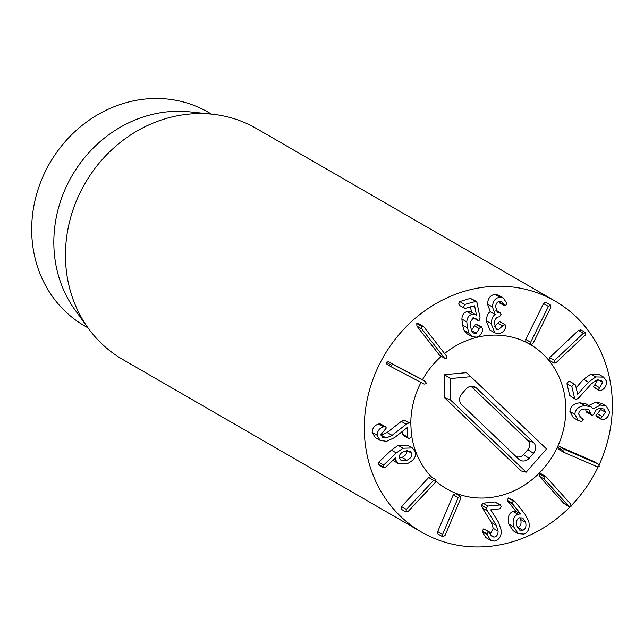 <?xml version="1.0" encoding="UTF-8"?>
<svg xmlns="http://www.w3.org/2000/svg" width="644" height="644" viewBox="0 0 644 644"><rect width="100%" height="100%" fill="white"/><g stroke="black" fill="none" stroke-linecap="round" stroke-linejoin="round"><path stroke-width="0.97" d="M392.027 367.225L391.013 365.027L393.395 364.665L425.459 381.514L426.489 383.679L424.082 384.074L391.89 367.152L386.972 364.311L386.094 362.186L388.477 361.823L420.806 378.825M444.32 357.895L421.804 328.923L421.691 326.411L423.189 326.307L423.961 327.015L446.469 355.987L446.606 358.475L445.084 358.603L439.393 355.053L416.885 326.081L416.773 323.57L418.27 323.465L423.189 326.307M445.084 358.603L439.393 355.053M476.954 337.15L472.068 336.707L469.065 333.246L467.439 327.868L466.811 321.903C467.013 317.943 468.687 315.447 471.835 314.433L475.666 314.747L476.528 315.359L474.604 305.82L465.491 308.315L464.445 308.243L463.6 306.842L464.71 304.451L476.206 301.271L477.003 302.616L480.102 318.015L479.072 320.599L477.977 320.471L475.642 318.426L473.002 318.184L470.088 322.564L470.595 326.894L471.778 331.088L473.461 333.02L476.182 333.286L480.601 326.846L481.664 326.951L482.565 329.197C482.396 333.109 480.529 335.766 476.954 337.15M472.068 336.707L467.15 333.866L464.147 330.404L462.513 325.027L461.893 319.062C462.094 315.101 463.769 312.606 466.916 311.591L471.835 314.433M466.916 311.591L470.748 311.905L475.666 314.747M471.577 312.38L470.45 306.786M464.445 308.243L459.526 305.401L458.681 304L459.792 301.609L470.337 298.357L476.206 301.271M474.25 317.999L477.043 319.617M471.48 330.372L475.683 324.004L480.601 326.846M475.683 324.004L481.664 326.951M505.081 305.981L501.829 301.706L499.961 301.279C497.321 301.553 495.872 303.469 495.614 307.027L497.683 312.348L499.768 312.783L501.193 314.747L499.309 316.832C496.307 317.138 494.64 319.36 494.294 323.489L496.403 329.173L498.367 329.631L504.405 324.399L505.798 326.331L505.621 327.289C504.502 331.072 502.014 333.198 498.166 333.664L494.85 332.868L491.082 323.57C491.694 318.667 493.063 315.673 495.172 314.586L492.41 306.938C492.869 301.03 495.421 297.794 500.074 297.246L503.375 298.019L506.53 302.922L506.635 304.016L505.081 305.981L499.599 303.002M494.85 332.868L489.931 330.026L486.164 320.728L491.082 323.57M486.164 320.728C486.775 315.826 488.144 312.831 490.253 311.744L495.172 314.586M490.253 311.744L495.172 314.481M490.253 311.64L487.492 304.097L492.41 306.938M487.492 304.097C487.951 298.188 490.503 294.952 495.147 294.405L500.074 297.246M495.147 294.405L498.456 295.177L503.375 298.019M500.163 303.139L498.77 301.682L503.697 304.523M496.339 310.947L499.543 312.791M496.234 310.746L500.477 312.944L495.558 310.102M495.051 327.707L498.367 329.631M494.592 326.589L497.917 323.111L502.835 325.953M499.486 321.557L505.041 324.56L499.486 321.557L497.917 323.111M530.906 344.741L525.898 341.851L525.737 339.412L543.528 303.582L545.677 302.245L550.596 305.087L550.813 307.558L533.023 343.389L530.906 344.741L530.656 342.254L548.447 306.423L550.668 305.127L545.822 302.334M554.565 360.439L583.416 333.222L585.815 332.795L585.122 335.258L556.271 362.475L553.888 362.918L554.565 360.439L549.646 357.597L578.497 330.38L580.896 329.953M580.606 329.704L585.815 332.795M549.574 360.431L554.162 363.152L548.97 360.077L549.646 357.597M574.617 398.306L571.84 386.569L573.345 384.404L574.987 384.436L575.567 385.281L577.692 394.265L588.479 382.158L595.797 376.933L603.605 377.126L606.366 380.974C606.809 385.305 605.135 388.429 601.367 390.344L599.025 390.626L598.421 389.749L602.655 382.359L601.142 380.226L596.586 380.137L591.369 383.832L579.222 397.38L576.75 399.248L575.229 399.175L569.69 395.464L566.921 383.727L568.427 381.562L570.069 381.594L574.987 384.436M576.139 387.696L583.561 379.316L590.878 374.092L598.687 374.285L603.605 377.126M599.025 390.626L593.494 386.907L594.734 384.903L599.653 387.744M598.163 379.767L602.655 382.359M594.734 384.903L597.793 379.823M575.229 399.175L569.69 395.464M579.866 417.103L583.335 419.775L581.419 421.474L578.199 420.508L573.281 417.666L569.908 411.46L574.826 414.301C575.301 409.27 578.642 406.38 584.841 405.623L591.095 406.839L593.196 408.851L600.643 405.02L606.366 406.123L609.482 411.935C609.055 415.855 607.131 418.35 603.718 419.429L601.52 419.429L600.884 418.27L605.642 412.305L603.887 409.045L600.385 408.417C596.746 408.851 594.847 410.461 594.67 413.247L592.721 415.227L591.49 414.994L588.817 409.761L584.744 409.004C580.993 409.326 578.964 411.001 578.666 414.036L580.791 417.795L582.595 418.584L579.64 416.877M569.908 411.46C570.383 406.428 573.724 403.538 579.922 402.782L584.841 405.623M579.922 402.782L586.177 403.997L591.095 406.839M588.769 405.495L595.724 402.178L600.643 405.02M595.724 402.178L601.448 403.281L606.366 406.123M601.52 419.429L596.602 416.588L595.966 415.428L597.423 413.786L602.341 416.628M597.423 413.786L600.723 409.463L605.642 412.305M600.723 409.463L600.611 408.401M591.49 414.994L586.571 412.152L585.911 410.912L590.83 413.488M585.911 410.647L585.654 408.988M578.199 420.508L574.826 414.301M563.693 452.233L558.404 449.214L557.591 447.322L559.982 446.751L593.229 461.209L598.147 464.05L599.314 466.151L596.94 466.683L563.693 452.233L562.518 450.164L564.901 449.593L598.518 464.227L593.897 461.595M546.273 476.995L570.713 504.139L570.986 506.627L569.368 506.772L568.676 506.184L544.236 479.039L543.939 476.584L545.581 476.415L546.273 476.995M569.368 506.772L563.758 503.342L539.318 476.198L539.02 473.743L540.662 473.573L545.581 476.415M407.032 450.575L411.564 453.199C412.216 456.137 410.655 458.488 406.871 460.251L401.075 460.444L399.433 458.303C398.781 455.405 400.343 453.086 404.118 451.331L409.962 451.122L411.564 453.199M399.377 458.117L401.953 457.409L406.871 460.251M401.953 457.409C405.736 455.646 407.298 453.296 406.646 450.357M415.235 451.661C416.523 456.443 413.995 460.371 407.652 463.455L398.539 463.696L395.955 460.444L395.802 457.578L385.16 467.625L383.438 467.641L382.914 466.964L383.607 465.105L396.302 452.941L403.088 448.224L412.369 447.966L415.235 451.661M394.007 459.317L395.955 460.444M398.539 463.696L392.921 460.38M383.438 467.641L378.519 464.799L377.996 464.123L378.688 462.263L391.375 450.1L396.302 452.941M391.375 450.1L398.169 445.382L403.088 448.224M398.169 445.382L407.451 445.125L412.369 447.966M410.856 424.243L411.411 436.519L409.568 438.387L408.216 438.186L407.58 437.059L407.153 427.664L394.547 437.59L386.537 441.349L380.113 440.375L377.062 435.207C377.424 430.796 379.598 428.01 383.591 426.851L385.659 426.867L386.328 428.035L380.894 434.563L382.576 437.429L386.352 437.992L392.059 435.352L406.243 424.243L408.956 422.875L410.196 423.1L410.856 424.243M408.216 438.186L403.297 435.344L402.661 434.217L402.524 431.271M380.113 440.375L375.194 437.534L372.143 432.366L377.062 435.207M372.143 432.366C372.506 427.954 374.679 425.169 378.672 424.01L383.591 426.851M378.672 424.01L380.741 424.026L385.659 426.867M380.982 435.199L386.352 437.992M381.433 435.151L387.133 432.51L401.325 421.401L406.243 424.243M401.325 421.401L404.038 420.033L408.956 422.875M404.038 420.033L410.196 423.1M435.465 482.267L408.256 511.312L405.873 511.899L406.42 509.404L433.621 480.368L435.988 479.756L435.465 482.267M401.478 509.356L406.123 512.093L400.954 509.058L401.494 506.562L428.703 477.526L430.844 476.737L435.988 479.756M442.991 536.895L442.613 534.456L458.174 497.659L460.219 496.17L460.629 498.617L445.068 535.414L442.847 536.822L437.928 533.981L437.695 531.614L453.255 494.817L455.598 493.505M455.3 493.328L460.38 496.242L455.461 493.401M487.935 506.039L500.501 504.944L501.274 506.643L499.768 508.816L490.752 509.863L498.714 522.526L501.33 530.769C501.225 536.702 498.891 540.139 494.334 541.089L490.76 540.405L487.138 534.649L487.065 533.876L488.603 531.702L489.223 531.831L483.684 528.861L488.603 531.702L492.137 536.685L494.181 537.08C496.725 536.581 498.037 534.609 498.11 531.147L496.274 525.271L487.379 510.901L486.397 508.108L487.935 506.039L483.016 503.197L494.793 501.958L500.501 504.944M490.76 540.405L485.842 537.563L482.219 531.807L487.138 534.649M482.219 531.807L482.147 531.034L483.684 528.861M490.712 535.075L494.181 537.08M490.277 533.981L493.191 528.297L498.11 531.147M493.191 528.297L491.356 522.429L482.461 508.06L487.379 510.901M482.461 508.06L481.479 505.266L486.397 508.108M481.479 505.266L483.016 503.197M517.478 527.613L518.001 527.452C520.714 526.156 521.608 523.5 520.682 519.491L525.601 522.34C526.526 526.341 525.633 528.998 522.92 530.294L519.668 530.084L516.754 525.713C515.836 521.729 516.754 519.088 519.515 517.8L522.727 518.001L525.601 522.34M520.682 519.491L519.982 517.655M518.001 527.452L522.92 530.294M513.228 500.815L514.934 501.475L525.013 514.21L528.692 521.117C530.109 527.782 528.523 532.105 523.95 534.077L518.203 533.683L513.598 526.712C512.27 520.312 513.703 516.158 517.889 514.242L520.642 513.936L512.938 504.324L512.326 503.214L513.228 500.815L508.309 497.973L514.323 500.919M518.203 533.683L513.284 530.841L508.68 523.87L513.598 526.712M508.68 523.87C507.351 517.47 508.784 513.316 512.97 511.4L517.889 514.242M512.97 511.4L515.691 511.215L520.61 514.057M515.691 511.215L520.642 513.936M515.723 511.095L508.019 501.483L512.938 504.324M508.019 501.483L507.408 500.372L512.326 503.214M507.408 500.372L508.309 497.973M569.932 506.973A133.429 120.734 -60 0 1 421.579 532.121A133.429 120.734 -60 0 1 383.776 356.188A133.429 120.734 -60 0 1 555.064 301.046A133.429 120.734 -60 0 1 599.459 464.139A133.429 120.734 -60 0 1 599.17 464.783M598.155 466.932A133.429 120.734 -60 0 1 571.397 505.476M418.858 386.859A83.398 75.461 -60 0 1 420.999 382.456A83.398 75.461 -60 0 0 410.8 423.913A83.398 75.461 -60 0 1 418.858 386.859M422.448 379.775A83.398 75.461 -60 0 1 441.229 356.382A83.398 75.461 -60 0 0 422.448 379.775M444.569 353.548A83.398 75.461 -60 0 1 530.036 344.371A83.398 75.461 -60 0 1 553.655 454.326A83.398 75.461 -60 0 1 446.606 488.796A83.398 75.461 -60 0 1 436.125 481.342A83.398 75.461 -60 0 0 446.606 488.796A83.398 75.461 -60 0 0 553.655 454.326A83.398 75.461 -60 0 0 530.036 344.371A83.398 75.461 -60 0 0 444.569 353.548M431.834 477.309A83.398 75.461 -60 0 1 411.202 431.826A83.398 75.461 -60 0 0 431.834 477.309M88.019 327.877L84.678 325.953A123.423 111.678 -60 0 1 43.615 175.079A123.423 111.678 -60 0 1 208.157 112.201L211.49 114.125M88.429 328.44L75.082 310.022A123.423 111.678 -60 0 1 65.752 187.871A123.423 111.678 -60 0 1 189.561 111.847L212.19 114.197A133.429 120.734 120 0 0 78.343 196.388A133.429 120.734 120 0 0 88.429 328.44A133.429 120.734 120 0 0 122.738 359.489L421.579 532.121M555.064 301.046L256.223 128.414A133.429 120.734 120 0 0 212.19 114.197M461.756 393.951L466.135 388.96A7.841 7.092 -60 0 1 474.008 386.553A7.841 7.092 -60 0 1 476.439 388.018L533.49 442.484A7.841 7.092 -60 0 1 533.498 453.271L529.118 458.27A7.841 7.092 -60 0 1 518.967 459.357A7.841 7.092 -60 0 1 518.814 459.212L461.764 404.746A7.841 7.092 -60 0 1 461.756 393.951M515.796 456.33A6.673 6.038 120 0 0 523.427 454.696L527.814 449.697A6.673 6.038 120 0 0 527.806 440.52L471.006 386.287M450.454 399.916L450.438 378.559L470.836 376.692L546.547 448.981L526.164 472.197L450.454 399.916L444.449 397.638L444.432 374.679L450.438 378.559M444.432 374.679L466.361 372.675L470.836 376.692M444.449 397.638L521.246 470.965L526.164 472.197M387.108 364.383L391.761 367.072M386.094 362.186L391.013 365.027M388.477 361.823L393.395 364.665M416.885 326.081L421.804 328.923M416.773 323.57L421.691 326.411M464.147 330.404L469.065 333.246M462.513 325.027L467.439 327.868M461.893 319.062L466.811 321.903M459.792 301.609L464.71 304.451M470.337 298.357L475.264 301.199M471.577 330.63L476.182 333.286M474.539 325.888L479.458 328.73M543.528 303.582L548.447 306.423M525.737 339.412L530.656 342.254M525.987 341.9L530.745 344.645M578.497 330.38L583.416 333.222M566.921 383.727L571.84 386.569M583.561 379.316L588.479 382.158M590.878 374.092L595.797 376.933M593.494 386.907L598.421 389.749M595.966 415.428L600.884 418.27M585.911 410.912L590.83 413.754M559.982 446.751L564.901 449.593M557.591 447.322L562.518 450.164M563.758 503.342L568.676 506.184M539.318 476.198L544.236 479.039M539.02 473.743L543.939 476.584M377.996 464.123L382.914 466.964M378.688 462.263L383.607 465.105M402.661 434.217L407.58 437.059M379.413 423.833L384.331 426.674M387.133 432.51L392.059 435.352M401.494 506.562L406.42 509.404M428.703 477.526L433.621 480.368M438.073 534.053L442.718 536.734M437.695 531.614L442.613 534.456M453.255 494.817L458.174 497.659M494.793 501.958L499.712 504.799M482.147 531.034L487.065 533.876M491.356 522.429L496.274 525.271M471.336 386.247L476.439 388.018M527.806 440.52L533.49 442.484M527.814 449.697L533.498 453.271M523.427 454.696L529.118 458.27M477.977 320.471L473.058 317.629"/></g></svg>
